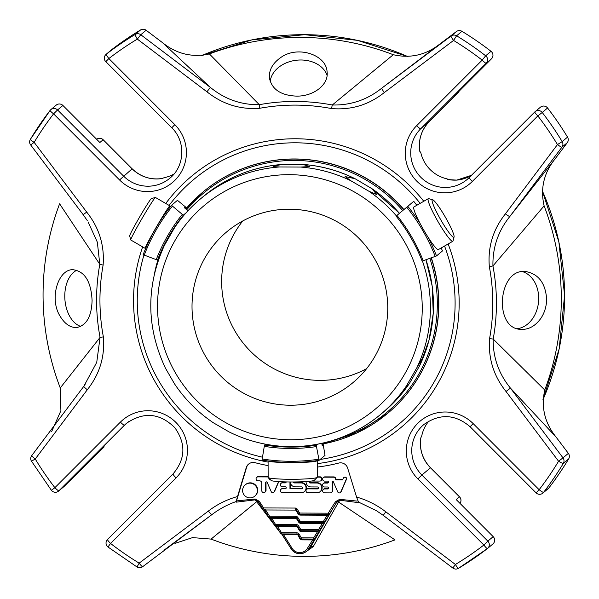 <?xml version="1.0" encoding="UTF-8"?>
<svg xmlns="http://www.w3.org/2000/svg" width="599" height="599" viewBox="0 0 599 599"><rect width="100%" height="100%" fill="white"/><g stroke="black" fill="none" stroke-linecap="round" stroke-linejoin="round"><path stroke-width="0.9" d="M366.633 368.625A98.318 97.547 50 0 1 221.652 281.949A98.318 97.547 50 0 1 242.767 220.956M192.017 306.8A98.318 97.547 50 0 1 226.699 231.888A98.318 97.547 50 0 1 364.626 244.527A98.318 97.547 50 0 1 353.073 382.544A98.318 97.547 50 0 1 248.847 395.864A98.318 97.547 50 0 1 192.017 306.8M268.09 460.968L268.15 477.396A24.574 1.969 -0.2 0 0 268.232 477.553L271.182 480.458A21.624 1.737 -0.2 0 0 290.665 481.978A21.624 1.737 -0.2 0 0 314.295 480.308L317.223 477.381A24.574 1.969 -0.2 0 0 317.298 477.223L317.245 460.609M441.021 220.26A21.624 2.658 -119.9 0 1 432.673 199.759A21.624 2.658 -119.9 0 1 445.386 217.205A21.624 2.658 -119.9 0 1 454.072 236.964A21.624 2.658 -119.9 0 1 441.021 220.26M168.753 208.834A24.574 1.048 120.2 0 0 169.884 205.869L155.448 197.475A24.574 1.048 120.2 0 0 155.396 197.475L151.375 198.546A21.624 0.921 120.2 0 0 138.481 218.979A21.624 0.921 120.2 0 0 129.661 235.909L130.724 239.937A24.574 1.048 120.2 0 0 130.747 239.974L145.183 248.368A24.574 1.048 120.2 0 0 146.104 247.439M268.232 477.553A24.574 1.969 -0.2 0 0 290.373 479.275A24.574 1.969 -0.2 0 0 317.223 477.381M268.315 460.998A24.574 1.969 -0.2 0 0 290.32 462.623A24.574 1.969 -0.2 0 0 317.238 460.616M323.101 443.904L325.017 455.367L319.087 460.339L316.482 446.577L316.377 445.252L317.635 444.196M265.604 444.203L264.608 445.035L264.279 446.36L262.01 460.099A187.277 185.81 -130 0 0 319.072 460.346C300.062 463.199 281.036 463.117 262.003 460.107M321.79 443.342L322.262 445.963L322.749 445.551A176.915 175.529 50 0 1 322.202 445.634M322.749 445.551L322.472 444.024M454.072 236.964L453.031 240.94A24.574 3.017 -119.9 0 1 452.799 241.292A24.574 3.017 -119.9 0 1 438.198 221.959A24.574 3.017 -119.9 0 1 428.3 198.681A24.574 3.017 -119.9 0 1 428.719 198.658L432.673 199.759M452.799 241.292L438.423 249.558A24.574 3.017 -119.9 0 1 423.822 230.226A24.574 3.017 -119.9 0 1 413.924 206.947L428.3 198.681M412.906 202.028L413.737 201.331A187.277 185.81 50 0 1 416.822 205.277L413.744 201.331M420.109 223.502A187.277 185.81 -130 0 0 407.807 206.311L413.737 201.331M407.807 206.311L396.126 216.097A171.92 170.573 -130 0 1 422.168 261.104L436.514 255.93L442.444 250.951A187.277 185.81 50 0 0 441.238 247.941L442.451 250.944M400.469 212.458L399.466 213.296L371.253 188.146M405.411 208.31L403.921 209.56A144.142 143.011 50 0 0 294.843 158.967A144.142 143.011 50 0 0 202.709 192.212L202.567 192.331A144.142 143.011 -130 0 0 185.81 208.946L202.567 192.331A144.142 143.011 -130 0 1 294.701 159.087A144.142 143.011 -130 0 1 403.778 209.68M155.396 197.475A24.574 1.048 120.2 0 0 140.75 220.694A24.574 1.048 120.2 0 0 130.724 239.937M169.884 205.869A24.574 1.048 120.2 0 0 155.186 229.088A24.574 1.048 120.2 0 0 145.183 248.368M186.049 212.862L183.264 215.198L171.516 205.307L177.446 200.336L186.693 207.92M143.146 254.695C150.057 236.755 159.514 220.297 171.509 205.315A187.277 185.81 -130 0 0 143.146 254.687L156.242 259.652L157.53 259.981L158.765 258.948M184.537 207.868A176.915 175.529 50 0 1 184.926 207.381L184.44 207.786L187.966 210.758M186.222 208.467L184.926 207.381M164.418 245.365L174.826 227.238A140.458 139.357 50 0 1 200.336 199.01A140.458 139.357 50 0 1 279.643 166.964L300.593 167.054A140.458 139.357 50 0 1 350.804 180.726L368.977 191.291A140.458 139.357 50 0 1 396.381 215.887M174.511 383.854L165.421 368.13C146.186 327.047 145.916 285.97 164.62 244.909M422.445 261.044A140.458 139.357 50 0 1 416.792 367.868L406.384 385.996A140.458 139.357 50 0 1 380.867 414.223A140.458 139.357 50 0 1 301.567 446.27L281.515 446.277C263.156 444.907 245.702 440.138 229.155 431.946L213.326 422.759C197.85 412.322 184.919 399.353 174.519 383.847M419.629 365.772L409.424 383.442A140.458 139.357 50 0 1 383.914 411.67C393.813 403.352 402.393 393.835 409.641 383.12L403.374 390.997L406.384 385.996M416.792 367.868L421.576 359.445L419.832 365.315A140.458 139.357 50 0 0 425.941 259.801M309.863 166.582L302.735 164.396C321.094 165.766 338.547 170.543 355.095 178.727L372.024 188.737L376.808 194.6L368.977 191.291M350.804 180.726L345.144 176.555L355.095 178.727M309.84 166.604L300.593 167.054M302.735 164.396L282.683 164.411L275.547 165.676L273.391 166.672L279.643 166.964M282.466 533.926L283.656 534.825L292.147 548.377A8.992 8.918 -130 0 0 307.317 548.444L312.618 539.924L313.726 539.04L301.514 538.988L301.402 537.842L300.458 538.404L298.077 534.578A1.25 1.235 -130 0 0 297.022 533.986L298.07 534.585L299.006 534.023A2.493 2.478 -130 0 0 296.894 532.84L297.014 533.994L281.687 533.919A1.25 1.235 50 0 1 280.632 533.335L280.624 533.335A1.25 1.25 0 0 0 281.672 533.926L281.56 532.781L280.624 533.342L275.33 525.166M297.501 526.326L299.889 530.137A1.25 1.25 0 0 0 300.945 530.729L300.833 529.576L299.889 530.137L297.516 526.319A1.25 1.235 -130 0 0 296.453 525.727L297.501 526.326L298.444 525.757L300.833 529.576L318.496 529.651L319.671 530.22L323.535 524.013L322.359 523.444L323.467 522.56L300.376 522.463L300.264 521.317L299.328 521.879L296.947 518.06A1.25 1.235 -130 0 0 295.884 517.469L269.677 517.356A1.25 1.235 50 0 1 268.622 516.772L264.069 509.539M299.283 521.819L298.699 522.178L296.31 518.36L296.894 518M276.461 525.645L277.659 526.536L297.463 526.259M298.025 534.518L283.656 534.825L282.721 535.386L281.747 533.926M270.463 517.364L271.654 518.255L270.711 518.816L269.737 517.356M296.273 517.536L296.31 518.36L271.654 518.255L275.555 524.492L274.627 525.046A1.25 1.235 50 0 0 275.66 525.637M295.764 516.323L269.55 516.211L268.614 516.772A1.25 1.25 0 0 0 269.67 517.356L295.876 517.469L296.932 518.06L297.875 517.499A2.493 2.478 -130 0 0 295.764 516.323L295.876 517.469M298.07 534.585L300.458 538.404A1.25 1.25 0 0 0 301.514 538.988L313.741 539.04L313.629 537.895L314.804 538.456L318.668 532.249L317.492 531.687L318.601 530.804L300.953 530.721L318.623 530.796A1.25 1.235 -130 0 0 319.671 530.22L318.668 532.249M299.335 521.879A1.25 1.235 -130 0 0 300.369 522.463L323.49 522.56L323.37 521.415L324.546 521.976L328.402 515.776L327.226 515.207L328.334 514.324L299.807 514.204L299.695 513.058L298.766 513.613A1.25 1.235 -130 0 0 299.799 514.204L328.349 514.324A1.25 1.235 -130 0 0 329.413 513.74L328.237 513.178L328.357 514.324A1.25 1.25 0 0 0 329.158 514.032L329.457 513.785A1.25 1.235 -130 0 0 329.712 513.493L328.402 515.776M296.894 532.84L281.56 532.781L277.659 526.536L276.716 527.105M297.875 517.499L300.264 521.317L323.37 521.415L327.226 515.207L300.241 515.095A2.493 2.478 -130 0 1 298.13 513.92L295.741 510.101L265.649 509.974L264.938 509.42A1.25 0.502 144.9 0 1 264.024 509.494A1.25 0.502 144.9 0 1 263.994 509.435M269.67 517.356L269.55 516.211L265.649 509.974L264.713 510.535L263.425 508.716M301.903 538.988L301.941 539.879L312.618 539.924L313.794 540.485L308.492 549.006A10.235 10.161 -130 0 1 291.211 548.939L281.328 533.447M295.704 509.277L295.741 510.101L296.325 509.742M308.418 549.732L310.484 547.336L335.462 504.021L334.287 503.452L335.807 501.483L339.663 499.341L357.139 501.093M286.195 481.925A0.981 0.973 50 0 1 285.214 482.884L282.301 482.876A1.969 1.954 -130 0 0 280.474 485.497A1.969 1.954 -130 0 0 282.316 486.8L285.229 486.807A0.981 0.973 50 0 1 285.865 488.544A0.981 0.973 50 0 1 285.236 488.769L282.324 488.762A1.969 1.954 -130 0 0 280.489 491.382A1.969 1.954 -130 0 0 282.339 492.685L301.17 492.76A4.919 4.882 -130 0 0 305.752 486.201A4.919 4.882 -130 0 0 301.14 482.959L294.416 482.929A0.981 0.973 50 0 1 293.435 481.978M290.335 481.978A4.919 4.882 -130 0 0 295.247 486.86L301.596 486.89A0.981 0.973 50 0 1 302.225 488.612A0.981 0.973 50 0 1 301.596 488.844L289.968 488.791L289.946 481.978M346.177 479.455L340.786 491.974A1.67 1.655 50 0 1 337.754 491.914L333.051 481.132L332.198 481.124L332.235 490.903A1.992 1.977 50 0 1 330.259 492.887L324.598 492.857A1.969 1.954 50 0 1 323.325 489.39A1.969 1.954 50 0 1 324.583 488.941L327.496 488.949A0.981 0.973 -130 0 0 328.409 487.638A0.981 0.973 -130 0 0 327.488 486.987L324.576 486.98A1.969 1.954 50 0 1 323.303 483.505A1.969 1.954 50 0 1 324.561 483.056L327.473 483.064A0.981 0.973 -130 0 0 328.387 481.753A0.981 0.973 -130 0 0 327.466 481.102L324.553 481.094A1.969 1.954 50 0 1 323.28 477.62A1.969 1.954 50 0 1 324.538 477.171L333.433 477.208A1.992 1.977 50 0 1 335.26 478.414L335.904 479.896L342.553 479.926L343.324 478.129A1.572 1.565 50 0 1 346.177 479.455L346.536 479.155A1.572 1.565 -130 0 0 343.819 477.703L343.459 478.002M334.287 503.452L328.237 513.178L299.695 513.058L297.306 509.24A2.493 2.478 -130 0 0 295.195 508.057L263.553 507.93L262.609 508.491L258.244 501.91A3.122 1.864 -37.2 0 0 256.657 501.715L255.107 499.866L255.152 498.982L259.023 501.161L260.558 503.145L259.614 503.707L262.609 508.491A1.25 1.25 0 0 0 263.665 509.075A1.25 1.235 50 0 1 262.624 508.484M309.496 481.282A0.981 0.973 -130 0 0 310.155 482.996L316.878 483.019A4.919 4.882 50 0 1 320.061 491.697A4.919 4.882 50 0 1 316.916 492.827L307.961 492.79A1.969 1.954 50 0 1 306.688 489.323A1.969 1.954 50 0 1 307.946 488.866L317.455 488.911A0.981 0.973 -130 0 0 318.368 487.601A0.981 0.973 -130 0 0 317.448 486.957L311.001 486.927A4.919 4.882 50 0 1 306.096 481.566M317.298 477.141L319.799 477.148A1.969 1.954 50 0 1 321.071 480.615A1.969 1.954 50 0 1 319.814 481.072L311.547 481.034M268.659 477.972L269.37 479.604L270.314 479.612M278.572 481.603L274.192 491.779A1.67 1.655 50 0 1 271.205 491.637L267.154 482.352A0.786 0.779 -130 0 0 265.656 482.659L265.686 490.648A1.969 1.954 50 0 1 262.901 492.415A1.969 1.954 50 0 1 261.763 490.633L261.741 483.041A2.224 2.209 -130 0 0 259.517 480.817L257.892 480.81A1.969 1.954 50 0 1 256.746 477.343A1.969 1.954 50 0 1 258.004 476.886L267.461 476.931A1.572 1.565 50 0 1 268.15 477.253M242.61 490.491A7.405 7.345 50 0 1 255.601 485.796A7.405 7.345 50 0 1 246.885 497.192A7.405 7.345 50 0 1 242.61 490.491M280.684 533.305L256.657 501.715L211.08 539.1L192.586 537.602L174.901 543.39M307.317 548.444L308.492 549.006L310.484 547.336A3.122 2.254 -150.2 0 1 313.232 546.625L305.595 552.031M376.419 510.677L358.487 502.052L358.853 502.681L339.79 500.225L336.758 502.247A3.122 2.119 -149.9 0 1 338.607 502.059L313.232 546.625M335.807 501.483L336.758 502.247L329.712 513.493M304.314 491.629L304.674 491.33A4.919 4.882 -130 0 0 301.499 482.652L294.775 482.629A0.981 0.973 50 0 1 293.854 481.978M302.39 488.44A0.981 0.973 50 0 1 301.956 488.537L290.328 488.492L290.305 481.978M286.008 482.487A0.981 0.973 50 0 1 285.573 482.584L282.661 482.577A1.969 1.954 -130 0 0 281.403 483.026L281.043 483.326M286.023 488.372A0.981 0.973 50 0 1 285.596 488.47L282.683 488.462A1.969 1.954 -130 0 0 281.425 488.911L281.066 489.211M342.68 479.619L336.264 479.597L335.612 478.114A1.992 1.977 -130 0 0 333.793 476.909L324.898 476.871A1.969 1.954 -130 0 0 323.64 477.321L323.28 477.62M327.473 483.064L327.833 482.764A0.981 0.973 -130 0 0 328.267 482.667M327.833 482.764L324.92 482.757A1.969 1.954 -130 0 0 323.662 483.206L323.303 483.505M327.496 488.949L327.855 488.649A0.981 0.973 -130 0 0 328.282 488.552M327.855 488.649L324.935 488.634A1.969 1.954 -130 0 0 323.685 489.091L323.325 489.39M331.532 492.423L331.891 492.123A1.992 1.977 -130 0 0 332.595 490.603L332.557 481.124M340.352 492.535L340.711 492.236A1.67 1.655 -130 0 0 341.145 491.674L346.536 479.155M211.08 539.1A260.31 258.274 50 0 0 394.973 539.879L338.607 502.059L339.79 500.225L339.663 499.341M317.298 476.834L320.158 476.849A1.969 1.954 50 0 1 321.423 480.316L321.071 480.615M306.688 489.323L307.047 489.024A1.969 1.954 50 0 1 308.305 488.567L317.814 488.604A0.981 0.973 -130 0 0 318.241 488.507M309.638 481.274A0.981 0.973 -130 0 0 310.514 482.689L317.238 482.719A4.919 4.882 50 0 1 320.413 491.397L320.061 491.697M269.37 479.604L270.007 479.305M269.513 478.818L269.73 479.305M267.461 476.931L267.82 476.624A1.572 1.565 50 0 1 268.15 476.729M256.746 477.343L257.098 477.044A1.969 1.954 50 0 1 258.364 476.587L267.82 476.624M266.136 481.94A0.786 0.779 -130 0 0 266.016 482.36L266.038 490.349A1.969 1.954 50 0 1 265.35 491.846L264.99 492.146M274.192 491.779L274.552 491.479A1.67 1.655 50 0 1 274.155 491.959L273.803 492.258M278.797 481.618L274.552 491.479M254.732 496.189L255.092 495.89A7.405 7.345 -130 0 0 255.96 485.497A7.405 7.345 -130 0 0 245.575 484.546L245.216 484.846M259.023 501.161L258.244 501.91L255.107 499.866L236.126 502.164L246.601 467.325A7.375 7.315 -130 0 1 248.705 464.008M51.686 431.505L60.903 410.682L60.244 387.95L100.063 337.394L103.372 336.878C105.035 356.48 99.689 374.098 87.319 389.724L35.251 459.014A4.994 0.606 -143.1 0 1 31.74 455.614L31.74 455.614A4.994 0.606 -143.1 0 1 31.747 455.599A4.994 4.994 0 0 0 31.455 461.2L35.251 459.014A307.13 304.734 50 0 0 54.883 487.676L51.409 490.326A4.994 4.994 0 0 0 58.575 491.105A4.994 4.957 -130 0 0 58.889 490.813A4.994 0.621 -135 0 1 54.883 487.676L120.399 422.123A4.994 0.621 45 0 0 124.397 425.26L58.889 490.813L64.235 486.328A4.994 4.957 -130 0 1 63.921 486.62L58.575 491.105A4.994 4.957 -130 0 1 55.378 492.251M31.485 461.17L51.409 490.326M59.922 315.913C64.655 323.842 70.225 327.72 76.642 327.541C86.458 325.527 91.61 316.482 92.089 300.406C91.063 281.253 84.571 271.003 72.599 269.67C58.028 269.617 49.2 298.646 59.922 315.913M103.372 336.878A197.318 195.776 50 0 1 103.125 265.065A4.994 0.479 -169.7 0 1 99.801 264.286L59.6 203.81A260.31 258.274 50 0 0 60.244 387.95M105.828 61.652L171.763 127.782L174.826 124.652A39.399 39.092 50 0 1 175.013 180.194A39.399 39.092 50 0 1 119.553 179.962L53.581 113.855A307.13 304.734 50 0 0 34.15 142.352A4.994 0.592 -149 0 1 30.347 139.38A4.994 0.592 -149 0 1 30.362 139.357A312.124 309.683 50 0 1 50.091 110.418L50.099 110.411A4.994 0.606 37.6 0 0 53.581 113.855L57.564 109.946A4.994 4.957 -130 0 0 50.114 110.396A4.994 0.606 37.6 0 0 50.099 110.411L30.347 139.38A4.994 4.994 0 0 0 30.639 144.958L34.15 142.352L86.698 212.083L83.186 214.689L87.229 220.492M30.661 144.928L83.186 214.689M206.925 91.782L210.384 87.417L162.411 42.581C176.51 53.955 192.167 57.744 209.388 53.932L259.307 104.683A4.994 0.539 -100.3 0 0 259.824 108.262C240.259 109.782 222.626 104.286 206.925 91.782L137.328 39.107L140.78 34.742A4.994 4.957 -130 0 0 135.217 34.435A4.994 0.614 58.9 0 0 137.328 39.107A307.13 304.734 50 0 0 108.853 58.545A4.994 0.621 -127.6 0 1 106.285 54.187A312.124 309.683 50 0 1 135.217 34.435L140.563 29.95A312.124 309.683 -130 0 0 111.624 49.702A4.994 4.957 -130 0 0 111.466 49.837L106.12 54.322A4.994 4.994 0 0 0 105.798 61.675L108.853 58.545L174.826 124.652M281.066 57.317C272.74 63.067 268.854 69.948 269.4 77.96C271.819 89.326 280.774 95.376 296.258 96.11C313.262 96.574 329.046 84.788 327.069 71.708C326.268 54.823 297.965 45.299 281.066 57.317M162.411 42.581L146.126 30.257L140.78 34.742L210.384 87.417C224.767 99.202 241.075 104.96 259.307 104.683A200.845 199.28 50 0 1 332.31 104.99L393.281 54.711C410.525 58.65 426.166 55.003 440.183 43.757L381.795 88.143C367.232 99.808 350.737 105.424 332.31 104.99A4.994 0.397 -79.2 0 0 331.547 108.569A197.318 195.776 50 0 0 259.824 108.262M209.388 53.932A260.31 258.274 50 0 1 393.281 54.711M505.399 213.858A4.994 0.606 36.9 0 0 509.854 216.471L555.086 158.9C543.832 172.931 540.178 188.588 544.117 205.861L492.94 265.949L489.346 266.697C487.683 247.095 493.029 229.484 505.399 213.858L557.467 144.569A4.994 0.606 36.9 0 0 561.922 147.174A4.994 4.957 -130 0 0 562.184 141.611L557.467 144.569A307.13 304.734 50 0 0 537.827 115.899L542.237 112.477A4.994 4.957 -130 0 0 534.78 111.968A4.994 0.621 45 0 0 534.772 111.968A4.994 0.621 45 0 0 537.827 115.899L472.319 181.452A39.399 39.092 50 0 1 416.852 181.22A39.399 39.092 50 0 1 416.657 125.678L482.173 60.125A4.994 0.621 45 0 0 486.171 63.262A4.994 4.957 -130 0 0 485.669 55.797L482.173 60.125A307.13 304.734 50 0 0 453.563 40.44L456.595 35.79A4.994 4.957 -130 0 0 451.032 36.052A4.994 0.621 53 0 0 453.563 40.44L384.326 92.531A4.994 0.621 -127 0 1 381.795 88.143L451.032 36.052L456.378 31.575L440.183 43.757M541.152 317.949C544.731 312.311 546.558 306.007 546.64 299.021C545.427 283.192 538.598 274.057 526.147 271.624C498.143 267.191 493.082 328.574 520.718 329.383C528.685 329.824 535.491 326.013 541.152 317.949M555.086 158.9L567.268 142.697L561.922 147.174L509.854 216.471C498.173 231.019 492.535 247.514 492.94 265.949A200.845 199.28 50 0 1 493.194 339.056L544.761 390.001C540.949 407.245 544.716 422.924 556.059 437.053L510.453 388.115C498.668 373.671 492.917 357.318 493.194 339.056A4.994 0.479 10.3 0 1 489.593 338.517A197.318 195.776 50 0 0 489.346 266.697M544.117 205.861A260.31 258.274 50 0 1 544.761 390.001M539.632 494.302A4.994 4.957 -130 0 0 543.563 492.378A4.994 0.606 -142.4 0 1 539.137 489.727A307.13 304.734 50 0 0 558.567 461.23A4.994 0.592 31 0 0 563.307 463.416A4.994 4.957 -130 0 0 563.008 457.846L558.567 461.23L506.02 391.491L510.453 388.115L563.008 457.846L568.354 453.361L556.059 437.053M358.487 502.052L356.577 497.043C367.232 500.113 376.966 505.032 385.786 511.801L455.39 564.475L452.851 568.054A4.994 4.994 0 0 0 458.445 568.354A4.994 0.614 -121.1 0 1 458.445 568.354L458.445 568.354A4.994 0.614 -121.1 0 1 455.39 564.475A307.13 304.734 50 0 0 483.865 545.03A4.994 0.621 52.4 0 0 487.384 548.587L487.384 548.587A4.994 0.621 52.4 0 0 487.391 548.587A4.994 4.957 -130 0 0 487.841 541.129L483.865 545.03L417.892 478.923L421.876 475.022L487.841 541.129L493.187 536.644A4.994 4.957 -130 0 1 492.895 543.974L487.549 548.459A4.994 4.994 0 0 1 487.384 548.587L458.445 568.354A312.124 309.683 50 0 0 487.384 548.594M236.44 500.929L255.152 498.982M208.392 511.044C217.16 504.343 226.864 499.514 237.504 496.541L236.208 501.535C227.41 504.635 219.301 509 211.874 514.638A4.994 0.621 53 0 1 208.392 511.044L139.155 563.135L137.036 566.998A4.994 4.994 0 0 0 142.637 566.721L142.637 566.721A4.994 0.621 -127 0 1 139.155 563.135A307.13 304.734 50 0 1 110.545 543.45A4.994 0.621 -135 0 1 107.491 539.519L107.491 539.519A4.994 0.621 -135 0 1 107.498 539.519L172.999 473.974A4.994 0.621 -135 0 1 173.006 473.966A4.994 0.621 -135 0 0 176.054 477.905L110.545 543.45L107.97 546.999L137.036 566.998M146.126 30.257A4.994 4.957 -130 0 0 140.563 29.95M87.319 389.724A4.994 0.606 -143.1 0 1 83.808 386.325L96.739 362.343L100.063 337.394A200.845 199.28 50 0 1 99.801 264.286L97.338 242.168L88.098 221.892M103.14 139.762L132.147 168.828L103.17 139.739A4.994 4.994 0 0 0 96.641 139.268A4.994 4.957 50 0 1 103.14 139.762L99.868 142.502L62.91 105.461A4.994 4.957 -130 0 0 56.194 105.139L50.848 109.624A4.994 4.994 0 0 0 50.099 110.411M104.219 446.847A4.994 0.621 -135 0 1 104.219 446.854L104.219 446.854A4.994 0.621 -135 0 1 104.211 446.854A4.994 4.957 50 0 1 103.897 447.146A4.994 4.994 0 0 0 104.219 446.854L64.235 486.328M108 546.984L107.97 546.999A4.994 4.994 0 0 1 107.491 539.519L172.999 473.974C185.51 459.141 186.124 443.717 174.833 427.701C159.836 412.988 143.753 411.506 126.591 423.253A34.405 34.136 50 0 0 124.397 425.26L128.942 421.449M212.278 514.331L211.874 514.638L212.278 514.331M236.208 501.535L236.126 502.164M428.877 421.045A34.405 34.136 -130 0 0 421.741 435.892L420.82 437.854C419.27 449.34 422.497 459.313 430.524 467.774L459.493 496.863A4.994 4.957 50 0 1 459.98 503.37A4.994 4.994 0 0 0 459.523 496.841L430.494 467.804M417.892 478.923A39.399 39.092 50 0 1 417.698 423.381A39.399 39.092 50 0 1 473.165 423.62L539.137 489.727L536.075 492.85A4.994 4.994 0 0 0 542.821 493.149L548.167 488.664A4.994 4.957 -130 0 0 548.909 487.9A312.124 309.683 -130 0 0 568.653 458.939A4.994 4.957 -130 0 0 568.354 453.361M567.268 142.697A4.994 4.957 -130 0 0 567.53 137.126A312.124 309.683 -130 0 0 547.576 107.992A4.994 4.957 -130 0 0 540.44 107.191L535.094 111.676A4.994 4.994 0 0 0 534.772 111.968L469.272 177.514A4.994 0.621 -135 0 1 469.272 177.514A34.405 34.136 50 0 1 419.802 176.226A34.405 34.136 50 0 1 420.663 128.807A4.994 0.621 45 0 1 416.657 125.678M459.148 91.168A4.994 4.957 50 0 1 458.085 92.763L458.085 92.755A4.994 0.621 45 0 0 458.085 92.755L429.281 121.582L420.663 128.807L486.171 63.262L491.517 58.777A4.994 4.957 -130 0 0 491.015 51.312A312.124 309.683 -130 0 0 461.941 31.313A4.994 4.957 -130 0 0 456.378 31.575M85.088 384.565L83.808 386.325A4.994 0.606 -143.1 0 1 83.815 386.31L31.74 455.614L83.793 386.34M385.786 511.801L383.255 515.38L452.851 568.054M356.577 497.043L347.637 468.059A7.375 7.315 50 0 0 338.757 463.057A166.986 165.683 -130 0 1 317.268 467.07M237.504 496.541L246.241 467.624A7.375 7.315 50 0 1 255.084 462.698A166.986 165.683 -130 0 0 268.105 465.595M459.493 496.863L456.221 499.603L493.187 536.644M431.325 257.855A144.142 143.011 50 0 1 387.98 413.07L387.83 413.19A144.142 143.011 -130 0 0 431.16 257.914M169.09 205.405A159.656 158.406 50 0 1 295.621 142.802A159.656 158.406 50 0 1 420.169 203.353M444.54 246.039A159.656 158.406 50 0 1 320.166 459.44M262.407 457.179A159.656 158.406 50 0 1 143.932 255.114M491.517 58.777L454.813 95.503L458.085 92.763A4.994 4.994 0 0 0 459.163 91.153M174.062 173.965A34.405 34.136 -130 0 1 164.104 177.716L162.052 178.517C150.581 180.089 140.623 176.847 132.177 168.806M447.543 179.094C446.644 179.453 449.714 179.782 456.752 180.097L471.458 175.327A34.405 34.136 50 0 1 456.723 180.112A4.994 0.509 -94.8 0 1 456.752 180.097A4.994 0.509 -94.8 0 1 456.79 180.104M420.213 152.393L419.832 151.345C418.192 139.852 421.344 129.931 429.281 121.582A4.994 0.621 45 0 0 429.288 121.575M162.052 178.517L162.037 178.532A34.405 34.136 50 0 1 132.147 168.828L119.553 179.962M456.723 180.112C451.818 180.277 448.389 179.812 446.442 178.719L447.55 179.086M446.442 178.719A34.405 34.136 -130 0 1 420.745 152.311L419.824 151.442A34.405 34.136 50 0 1 429.281 121.582L458.085 92.755M420.745 152.311A183.339 181.909 -130 0 0 419.884 151.607M76.979 270.156A29.029 18.404 -94 0 0 64.887 299.208A29.029 18.404 -94 0 0 80.805 326.425M327.091 75.392A29.029 22.013 -6.2 0 0 296.73 60.207A29.029 22.013 -6.2 0 0 270.179 81.442M517.289 328.686A29.029 22.328 95.4 0 0 538.696 298.28A29.029 22.328 95.4 0 0 522.538 271.639M175.035 240.461A132.963 131.922 50 0 1 404.28 241.434A132.963 131.922 50 0 1 290.35 439.748A132.963 131.922 50 0 1 175.035 240.461M262.1 458.976A186.027 184.574 -130 0 0 318.75 459.216M264.279 446.36A173.163 171.816 -130 0 0 316.482 446.577M264.608 445.035A171.92 170.573 -130 0 0 316.377 445.252M436.514 255.93A187.277 185.81 -130 0 0 427.761 236.725M435.233 256.447A186.027 184.574 -130 0 0 406.736 207.202M423.216 260.782A173.163 171.816 -130 0 0 396.957 215.4M165.339 213.454A15.978 0.681 120.2 0 0 162.838 217.04M172.347 206.213A186.027 184.574 -130 0 0 144.194 255.219M182.186 214.494A173.163 171.816 -130 0 0 156.242 259.652M183.264 215.198A171.92 170.573 -130 0 0 157.53 259.981M372.024 188.737A140.458 139.357 50 0 1 399.421 213.334M303.633 164.5A140.458 139.357 50 0 1 353.844 178.173M174.608 227.553C181.856 216.838 190.437 207.321 200.336 199.01L203.383 196.457A140.458 139.357 50 0 1 282.683 164.411M300.466 538.396A1.25 1.235 -130 0 0 301.499 538.98M299.904 530.137A1.25 1.235 -130 0 0 300.938 530.721M299.852 530.078L299.268 530.437L296.842 525.795M297.411 534.061L299.829 538.696A2.493 2.478 -130 0 0 301.941 539.879M300.421 538.336L299.829 538.696M299.268 530.437A2.493 2.478 -130 0 0 301.379 531.62L317.492 531.687L313.629 537.895L301.402 537.842L299.006 534.023M296.999 533.986L281.687 533.919M315.104 538.202A1.25 1.235 -130 0 1 314.849 538.501L314.55 538.748A1.25 1.25 0 0 1 313.741 539.04L313.756 539.033A1.25 1.235 -130 0 0 314.804 538.456L313.794 540.485M301.379 531.62L301.334 530.729M298.444 525.757A2.493 2.478 -130 0 0 296.333 524.582L296.445 525.727L275.667 525.645L296.445 525.727M274.627 525.046L270.718 518.809L274.619 525.053A1.25 1.25 0 0 0 275.667 525.645L275.555 524.492L296.333 524.582M298.699 522.178A2.493 2.478 -130 0 0 300.81 523.354L322.359 523.444L318.496 529.651L318.616 530.804A1.25 1.25 0 0 0 319.417 530.512L319.716 530.257A1.25 1.235 -130 0 0 319.971 529.965M300.81 523.354L300.765 522.47M296.939 518.053L299.328 521.879A1.25 1.25 0 0 0 300.376 522.463M324.838 521.729A1.25 1.235 -130 0 1 324.583 522.021L324.291 522.268A1.25 1.25 0 0 1 323.482 522.56A1.25 1.235 -130 0 0 324.546 521.976L323.535 524.013M298.13 513.92L298.721 513.553M300.241 515.095L300.196 514.204M280.624 533.335L275.742 525.645M292.147 548.377L291.211 548.939M296.378 509.794L298.759 513.62L296.378 509.801A1.25 1.235 -130 0 0 295.322 509.202L295.322 509.202M260.558 503.145L263.553 507.93L263.665 509.075M295.195 508.057L295.307 509.21L296.37 509.801L297.306 509.24M455.884 569.05A4.994 4.957 -130 0 0 458.43 568.354M139.649 567.71A4.994 4.957 -130 0 0 142.629 566.729L211.866 514.646L142.637 566.721M111.624 49.702L106.285 54.187A4.994 4.957 -130 0 0 106.12 54.322M568.653 458.939L563.307 463.416A312.124 309.683 50 0 1 543.563 492.378L548.909 487.9M542.252 190.654A260.31 258.274 50 0 1 542.859 399.967L559.174 348.865L564.587 295.382L558.867 241.854L542.26 190.579M567.53 137.126L562.184 141.611A312.124 309.683 50 0 0 542.237 112.477L547.576 107.992M461.941 31.313L456.595 35.79A312.124 309.683 50 0 1 485.669 55.797L491.015 51.312M407.964 56.628L357.393 40.343L304.644 34.675L251.932 39.871L201.451 55.707A260.31 258.274 50 0 1 407.897 56.628M86.698 212.083C99.135 227.665 104.608 245.328 103.125 265.065M384.326 92.531C368.857 104.862 351.269 110.201 331.547 108.569M506.02 391.491C493.583 375.91 488.11 358.254 489.593 338.517M62.91 105.461L57.564 109.946L123.529 176.054A34.405 34.136 50 0 0 169.779 178.262C184.926 166.305 185.945 141.192 171.763 127.782M473.165 423.62L470.11 426.743L536.075 492.85M120.399 422.123A39.399 39.092 50 0 1 175.859 422.362A39.399 39.092 50 0 1 176.054 477.905M165.743 203.465A163.549 162.277 50 0 1 295.786 138.766A163.549 162.277 50 0 1 423.77 201.286M448.134 243.98A163.549 162.277 50 0 1 317.253 463.626M268.097 462.114A163.549 162.277 50 0 1 142.644 246.885M154.602 273.009L158.024 259.569A144.142 143.011 -130 0 0 154.632 272.904M321.925 444.121A144.142 143.011 -130 0 0 387.83 413.19L356.907 432.942L321.925 444.121M331.457 440.834A142.891 141.776 -130 0 0 429.857 258.386M402.708 210.578A142.891 141.776 -130 0 0 186.746 209.732M472.319 181.452A4.994 0.621 -135 0 1 469.264 177.521L534.772 111.968M470.11 426.743C455.158 414.081 439.756 413.34 423.897 424.511A34.405 34.136 50 0 0 421.876 475.022L430.486 467.797A34.405 34.136 50 0 1 420.82 437.854M396.119 216.104C407.065 229.806 415.751 244.804 422.16 261.112M300.705 446.345C330.88 444.144 357.596 433.436 380.867 414.223L383.914 411.67M203.383 196.457C226.654 177.244 253.37 166.537 283.544 164.336M425.986 259.779L432.223 286.255L433.249 313.404L429.019 340.195L419.697 365.637M270.711 518.816L269.325 516.885M308.695 549.493L306.411 551.409C300.638 555.168 295.569 554.345 291.204 548.939L282.721 535.386M268.614 516.772L264.713 510.535M298.759 513.62A1.25 1.25 0 0 0 299.807 514.204M259.614 503.707L259.03 502.853M84.744 385.052L85.058 384.61M164.553 549.777L212.248 514.361M376.412 510.692L377.752 511.516M376.352 510.633L383.255 515.38M100.789 449.752L103.897 447.146M469.264 177.521L467.078 179.528M420.034 152.064L419.832 151.352"/></g></svg>
